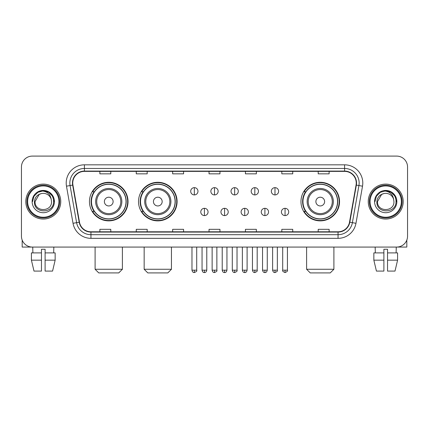 <?xml version="1.0" encoding="UTF-8"?>
<svg xmlns="http://www.w3.org/2000/svg" width="429" height="429" viewBox="0 0 429 429"><rect width="100%" height="100%" fill="white"/><g stroke="black" fill="none" stroke-linecap="round" stroke-linejoin="round"><path stroke-width="0.64" d="M300.965 201.582A19.289 19.289 0 0 0 320.249 220.871A19.289 19.289 0 0 0 339.537 201.582A19.289 19.289 0 0 0 320.249 182.293A19.289 19.289 0 0 0 300.965 201.582M138.519 201.582A19.289 19.289 0 0 0 157.802 220.871A19.289 19.289 0 0 0 177.091 201.582A19.289 19.289 0 0 0 157.802 182.293A19.289 19.289 0 0 0 138.519 201.582M89.463 201.582A19.289 19.289 0 0 0 108.752 220.871A19.289 19.289 0 0 0 128.035 201.582A19.289 19.289 0 0 0 108.752 182.293A19.289 19.289 0 0 0 89.463 201.582M94.09 211.406A17.648 17.648 0 0 1 94.09 191.758M143.141 211.406A17.648 17.648 0 0 1 143.141 191.758M305.587 211.406A17.648 17.648 0 0 1 305.587 191.758M21.45 167.01L21.45 236.154A10.918 10.918 0 0 0 32.368 247.072L396.632 247.072A10.918 10.918 0 0 0 407.55 236.154L407.55 167.01A10.918 10.918 0 0 0 396.632 156.092L32.368 156.092A10.918 10.918 0 0 0 21.45 167.01L21.45 236.154M25.815 201.582A17.466 17.466 0 0 0 43.286 219.047A17.466 17.466 0 0 0 60.752 201.582A17.466 17.466 0 0 0 43.286 184.116A17.466 17.466 0 0 0 25.815 201.582A17.466 17.466 0 0 0 43.286 219.047A17.466 17.466 0 0 0 60.752 201.582A17.466 17.466 0 0 0 43.286 184.116A17.466 17.466 0 0 0 25.815 201.582M368.248 201.582A17.466 17.466 0 0 0 385.714 219.047A17.466 17.466 0 0 0 403.185 201.582A17.466 17.466 0 0 0 385.714 184.116A17.466 17.466 0 0 0 368.248 201.582A17.466 17.466 0 0 0 385.714 219.047A17.466 17.466 0 0 0 403.185 201.582A17.466 17.466 0 0 0 385.714 184.116A17.466 17.466 0 0 0 368.248 201.582M72.758 183.022A11.647 11.647 0 0 1 84.406 171.38L344.594 171.38A11.647 11.647 0 0 1 356.065 185.044L349.517 222.163A11.647 11.647 0 0 1 338.052 231.783L90.948 231.783A11.647 11.647 0 0 1 79.483 222.163L72.935 185.044A11.647 11.647 0 0 1 72.758 183.022M72.469 183.022A11.937 11.937 0 0 0 72.651 185.097L79.193 222.211A11.937 11.937 0 0 0 90.948 232.078L338.052 232.078A11.937 11.937 0 0 0 349.807 222.211L356.349 185.097A11.937 11.937 0 0 0 344.594 171.085L84.406 171.085A11.937 11.937 0 0 0 72.469 183.022M66.484 186.181A18.195 18.195 0 0 1 84.406 164.827L344.594 164.827A18.195 18.195 0 0 1 362.516 186.181L355.968 223.3A18.195 18.195 0 0 1 338.052 238.336L90.948 238.336A18.195 18.195 0 0 1 73.032 223.3L66.484 186.181L70.072 185.548A14.554 14.554 0 0 1 84.406 168.468L344.594 168.468A14.554 14.554 0 0 1 358.928 185.548L352.386 222.667A14.554 14.554 0 0 1 338.052 234.695L90.948 234.695A14.554 14.554 0 0 1 76.614 222.667L70.072 185.548A14.554 14.554 0 0 1 69.847 183.022M396.632 156.092L32.368 156.092M32.368 247.072L396.632 247.072M407.55 236.154L407.55 167.01M349.807 222.211L352.386 222.667L358.928 185.548L362.516 186.181M209.041 171.38L209.041 173.842L219.959 173.842L219.959 171.38M172.651 171.38L172.651 173.842L183.569 173.842L183.569 171.38M136.261 171.38L136.261 173.842L147.179 173.842L147.179 171.38M99.871 171.38L99.871 173.842L110.789 173.842L110.789 171.38M245.431 171.38L245.431 173.842L256.349 173.842L256.349 171.38M281.821 171.38L281.821 173.842L292.739 173.842L292.739 171.38M318.211 171.38L318.211 173.842L329.129 173.842L329.129 171.38M219.959 231.783L219.959 229.322L209.041 229.322L209.041 231.783M183.569 231.783L183.569 229.322L172.651 229.322L172.651 231.783M147.179 231.783L147.179 229.322L136.261 229.322L136.261 231.783M110.789 231.783L110.789 229.322L99.871 229.322L99.871 231.783M256.349 231.783L256.349 229.322L245.431 229.322L245.431 231.783M292.739 231.783L292.739 229.322L281.821 229.322L281.821 231.783M329.129 231.783L329.129 229.322L318.211 229.322L318.211 231.783M22.179 240.074L22.179 247.072L64.393 247.072M31.414 252.89L31.414 260.167L33.998 271.085L31.414 260.167L31.414 252.89L41.463 252.89L41.463 249.254L45.104 249.254L45.104 252.89L55.153 252.89L55.153 260.167L52.569 271.085L55.153 260.167L45.104 260.167L45.104 252.89M53.84 247.072L53.679 252.89M41.463 252.89L41.463 271.085L33.998 271.085M31.414 260.167L41.463 260.167M52.569 271.085L45.104 271.085L45.104 260.167M32.733 247.072L32.888 252.89M58.934 201.582A15.648 15.648 0 0 0 43.286 185.934A15.648 15.648 0 0 0 27.638 201.582A15.648 15.648 0 0 0 43.286 217.23A15.648 15.648 0 0 0 58.934 201.582M59.658 201.582A16.377 16.377 0 0 0 43.286 185.205A16.377 16.377 0 0 0 26.909 201.582A16.377 16.377 0 0 0 43.286 217.959A16.377 16.377 0 0 0 59.658 201.582M51.507 201.582C52.011 212.189 34.556 212.189 35.06 201.582L39.173 194.46L41.243 193.613C37.167 194.723 34.905 197.378 34.449 201.582C33.575 214.092 53.947 213.771 53.577 201.582C53.641 198.128 52.359 195.275 49.737 193.012C47.351 191.27 44.696 190.589 41.774 190.964C47.152 191.388 50.295 194.198 51.212 199.394L51.507 201.582C52.011 212.189 34.556 212.189 35.06 201.582L39.173 194.46L41.243 193.613L39.173 194.46L35.06 201.582L39.173 194.46L41.243 193.613L39.173 194.46L35.06 201.582L39.173 194.46L41.243 193.613L39.173 194.46L35.06 201.582L39.173 194.46L41.243 193.613L39.173 194.46L35.06 201.582C34.556 212.189 52.011 212.189 51.507 201.582C52.011 212.189 34.556 212.189 35.06 201.582C34.556 212.189 52.011 212.189 51.507 201.582C52.011 212.189 34.556 212.189 35.06 201.582C34.556 212.189 52.011 212.189 51.507 201.582L51.212 199.394A8.226 8.226 0 0 0 41.243 193.613M32.148 201.582A11.138 11.138 0 0 0 43.286 212.714A11.138 11.138 0 0 0 54.419 201.582A11.138 11.138 0 0 0 43.286 190.444A11.138 11.138 0 0 0 32.148 201.582M41.774 190.964L37.924 192.294L33.993 196.219L32.561 201.582L33.993 196.219L37.924 192.294L43.286 190.857L48.649 192.294L52.574 196.219L54.011 201.582L52.574 196.219L48.649 192.294L43.286 190.857L37.924 192.294L33.993 196.219L32.561 201.582L33.993 196.219L37.924 192.294L43.286 190.857L48.649 192.294L52.574 196.219L54.011 201.582L52.574 196.219L48.649 192.294L43.286 190.857L37.924 192.294L33.993 196.219L32.561 201.582L33.993 196.219L37.924 192.294L43.286 190.857L48.649 192.294L52.574 196.219L54.011 201.582M118.758 272.908L98.745 272.908L95.104 269.267L122.399 269.267L118.758 272.908M113.117 201.582A4.365 4.365 0 0 0 108.752 197.217A4.365 4.365 0 0 0 104.381 201.582A4.365 4.365 0 0 0 108.752 205.947A4.365 4.365 0 0 0 113.117 201.582M121.852 201.582A13.101 13.101 0 0 0 108.752 188.481A13.101 13.101 0 0 0 95.651 201.582A13.101 13.101 0 0 0 108.752 214.682A13.101 13.101 0 0 0 121.852 201.582A13.101 13.101 0 0 1 108.752 214.682A13.101 13.101 0 0 1 95.651 201.582M126.035 201.582A17.283 17.283 0 0 0 108.752 184.298A17.283 17.283 0 0 0 91.463 201.582A17.283 17.283 0 0 0 108.752 218.865A17.283 17.283 0 0 0 126.035 201.582M127.67 201.582A18.924 18.924 0 0 1 92.578 211.406L94.332 211.406A17.45 17.45 0 0 0 120.292 214.666A17.45 17.45 0 0 0 120.292 188.497A17.45 17.45 0 0 0 94.332 191.758L92.578 191.758A18.924 18.924 0 0 1 127.67 201.582M167.809 272.908L147.796 272.908L144.16 269.267L171.45 269.267L167.809 272.908M162.173 201.582A4.365 4.365 0 0 0 157.802 197.217A4.365 4.365 0 0 0 153.437 201.582A4.365 4.365 0 0 0 157.802 205.947A4.365 4.365 0 0 0 162.173 201.582M170.903 201.582A13.101 13.101 0 0 0 157.802 188.481A13.101 13.101 0 0 0 144.702 201.582A13.101 13.101 0 0 0 157.802 214.682A13.101 13.101 0 0 0 170.903 201.582A13.101 13.101 0 0 1 157.802 214.682A13.101 13.101 0 0 1 144.702 201.582M175.091 201.582A17.283 17.283 0 0 0 157.802 184.298A17.283 17.283 0 0 0 140.519 201.582A17.283 17.283 0 0 0 157.802 218.865A17.283 17.283 0 0 0 175.091 201.582M176.727 201.582A18.924 18.924 0 0 1 141.634 211.406L143.388 211.406A17.45 17.45 0 0 0 169.348 214.666A17.45 17.45 0 0 0 169.348 188.497A17.45 17.45 0 0 0 143.388 191.758L141.634 191.758A18.924 18.924 0 0 1 176.727 201.582M330.255 272.908L310.242 272.908L306.601 269.267L333.896 269.267L330.255 272.908M324.619 201.582A4.365 4.365 0 0 0 320.249 197.217A4.365 4.365 0 0 0 315.883 201.582A4.365 4.365 0 0 0 320.249 205.947A4.365 4.365 0 0 0 324.619 201.582M333.349 201.582A13.101 13.101 0 0 0 320.249 188.481A13.101 13.101 0 0 0 307.148 201.582A13.101 13.101 0 0 0 320.249 214.682A13.101 13.101 0 0 0 333.349 201.582A13.101 13.101 0 0 1 320.249 214.682A13.101 13.101 0 0 1 307.148 201.582M337.537 201.582A17.283 17.283 0 0 0 320.249 184.298A17.283 17.283 0 0 0 302.965 201.582A17.283 17.283 0 0 0 320.249 218.865A17.283 17.283 0 0 0 337.537 201.582M339.173 201.582A18.924 18.924 0 0 1 304.075 211.406L305.829 211.406A17.45 17.45 0 0 0 331.794 214.666A17.45 17.45 0 0 0 331.794 188.497A17.45 17.45 0 0 0 305.829 191.758L304.075 191.758A18.924 18.924 0 0 1 339.173 201.582M194.342 187.645A3.641 3.641 0 0 0 190.701 191.28A3.641 3.641 0 0 0 194.342 194.922A3.641 3.641 0 0 0 197.978 191.28A3.641 3.641 0 0 0 194.342 187.645L194.342 194.922A3.641 3.641 0 0 0 197.978 191.28A3.641 3.641 0 0 0 194.342 187.645M214.5 187.645A3.641 3.641 0 0 0 210.859 191.28A3.641 3.641 0 0 0 214.5 194.922A3.641 3.641 0 0 0 218.141 191.28A3.641 3.641 0 0 0 214.5 187.645L214.5 194.922A3.641 3.641 0 0 0 218.141 191.28A3.641 3.641 0 0 0 214.5 187.645M234.658 187.645A3.641 3.641 0 0 0 231.022 191.28A3.641 3.641 0 0 0 234.658 194.922A3.641 3.641 0 0 0 238.299 191.28A3.641 3.641 0 0 0 234.658 187.645L234.658 194.922A3.641 3.641 0 0 0 238.299 191.28A3.641 3.641 0 0 0 234.658 187.645M254.821 187.645A3.641 3.641 0 0 0 251.179 191.28A3.641 3.641 0 0 0 254.821 194.922A3.641 3.641 0 0 0 258.462 191.28A3.641 3.641 0 0 0 254.821 187.645L254.821 194.922A3.641 3.641 0 0 0 258.462 191.28A3.641 3.641 0 0 0 254.821 187.645M274.978 187.645A3.641 3.641 0 0 0 271.343 191.28A3.641 3.641 0 0 0 274.978 194.922A3.641 3.641 0 0 0 278.619 191.28A3.641 3.641 0 0 0 274.978 187.645L274.978 194.922A3.641 3.641 0 0 0 278.619 191.28A3.641 3.641 0 0 0 274.978 187.645M204.418 208.312A3.641 3.641 0 0 0 200.783 211.953A3.641 3.641 0 0 0 204.418 215.594A3.641 3.641 0 0 0 208.06 211.953A3.641 3.641 0 0 0 204.418 208.312L204.418 215.594A3.641 3.641 0 0 0 208.06 211.953A3.641 3.641 0 0 0 204.418 208.312M224.582 208.312A3.641 3.641 0 0 0 220.94 211.953A3.641 3.641 0 0 0 224.582 215.594A3.641 3.641 0 0 0 228.217 211.953A3.641 3.641 0 0 0 224.582 208.312L224.582 215.594A3.641 3.641 0 0 0 228.217 211.953A3.641 3.641 0 0 0 224.582 208.312M244.739 208.312A3.641 3.641 0 0 0 241.103 211.953A3.641 3.641 0 0 0 244.739 215.594A3.641 3.641 0 0 0 248.38 211.953A3.641 3.641 0 0 0 244.739 208.312L244.739 215.594A3.641 3.641 0 0 0 248.38 211.953A3.641 3.641 0 0 0 244.739 208.312M264.902 208.312A3.641 3.641 0 0 0 261.261 211.953A3.641 3.641 0 0 0 264.902 215.594A3.641 3.641 0 0 0 268.538 211.953A3.641 3.641 0 0 0 264.902 208.312L264.902 215.594A3.641 3.641 0 0 0 268.538 211.953A3.641 3.641 0 0 0 264.902 208.312M285.06 208.312A3.641 3.641 0 0 0 281.424 211.953A3.641 3.641 0 0 0 285.06 215.594A3.641 3.641 0 0 0 288.701 211.953A3.641 3.641 0 0 0 285.06 208.312L285.06 215.594A3.641 3.641 0 0 0 288.701 211.953A3.641 3.641 0 0 0 285.06 208.312M406.821 240.074L406.821 247.072L364.607 247.072M383.896 252.89L383.896 260.167L373.847 260.167L376.431 271.085L373.847 260.167L373.847 252.89L383.896 252.89L383.896 249.254L387.537 249.254L387.537 252.89L397.586 252.89L397.586 260.167L395.002 271.085L397.586 260.167L387.537 260.167L387.537 252.89M396.267 247.072L396.112 252.89M383.896 260.167L383.896 271.085L376.431 271.085M395.002 271.085L387.537 271.085L387.537 260.167M375.161 247.072L375.321 252.89M401.362 201.582A15.648 15.648 0 0 0 385.714 185.934A15.648 15.648 0 0 0 370.066 201.582A15.648 15.648 0 0 0 385.714 217.23A15.648 15.648 0 0 0 401.362 201.582M402.091 201.582A16.377 16.377 0 0 0 385.714 185.205A16.377 16.377 0 0 0 369.342 201.582A16.377 16.377 0 0 0 385.714 217.959A16.377 16.377 0 0 0 402.091 201.582M393.94 201.582C394.444 212.189 376.989 212.189 377.493 201.582L381.606 194.46L383.676 193.613C379.601 194.723 377.338 197.378 376.882 201.582C376.002 214.092 396.38 213.771 396.01 201.582C396.074 198.128 394.793 195.275 392.17 193.012C389.779 191.27 387.124 190.589 384.202 190.964C389.58 191.388 392.728 194.198 393.645 199.394L393.94 201.582C394.444 212.189 376.989 212.189 377.493 201.582L381.606 194.46L383.676 193.613L381.606 194.46L377.493 201.582L381.606 194.46L383.676 193.613L381.606 194.46L377.493 201.582L381.606 194.46L383.676 193.613L381.606 194.46L377.493 201.582L381.606 194.46L383.676 193.613A8.226 8.226 0 0 1 393.645 199.394L393.94 201.582C394.444 212.189 376.989 212.189 377.493 201.582C376.989 212.189 394.444 212.189 393.94 201.582L393.645 199.394M374.581 201.582A11.138 11.138 0 0 0 385.714 212.714A11.138 11.138 0 0 0 396.852 201.582A11.138 11.138 0 0 0 385.714 190.444A11.138 11.138 0 0 0 374.581 201.582M374.989 201.582L376.426 196.219L380.351 192.294L385.714 190.857L391.076 192.294L395.007 196.219L396.439 201.582L395.007 196.219L391.076 192.294L385.714 190.857L380.351 192.294L376.426 196.219L374.989 201.582L376.426 196.219L380.351 192.294L385.714 190.857L391.076 192.294L395.007 196.219L396.439 201.582L395.007 196.219L391.076 192.294L385.714 190.857L380.351 192.294L376.426 196.219L374.989 201.582L376.426 196.219L380.351 192.294L385.714 190.857L391.076 192.294L395.007 196.219L396.439 201.582L395.007 196.219L391.076 192.294L385.714 190.857L380.351 192.294L376.426 196.219L374.989 201.582L376.426 196.219L380.351 192.294L385.714 190.857L391.076 192.294L395.007 196.219L396.439 201.582L395.007 196.219L391.076 192.294L385.714 190.857L380.351 192.294L376.426 196.219L374.989 201.582L376.426 196.219L380.351 192.294L385.714 190.857L391.076 192.294L395.007 196.219L396.439 201.582L395.007 196.219L391.076 192.294L385.714 190.857L380.351 192.294L376.426 196.219L374.989 201.582L376.426 196.219L380.351 192.294L385.714 190.857L391.076 192.294L395.007 196.219L396.439 201.582L395.007 196.219L391.076 192.294L385.714 190.857L380.351 192.294L376.426 196.219L374.989 201.582L376.426 196.219L380.351 192.294L385.714 190.857L391.076 192.294L395.007 196.219L396.439 201.582M344.594 164.827L344.594 171.085M70.072 185.548L72.651 185.097M90.948 238.336L90.948 232.078M338.052 232.078L338.052 238.336M73.032 223.3L79.193 222.211M356.349 185.097L358.928 185.548M84.406 164.827L84.406 171.085M352.386 222.667L355.968 223.3M120.785 201.582A12.033 12.033 0 0 0 108.752 189.548A12.033 12.033 0 0 0 96.718 201.582A12.033 12.033 0 0 0 108.752 213.615A12.033 12.033 0 0 0 120.785 201.582M169.841 201.582A12.033 12.033 0 0 0 157.802 189.548A12.033 12.033 0 0 0 145.769 201.582A12.033 12.033 0 0 0 157.802 213.615A12.033 12.033 0 0 0 169.841 201.582M332.282 201.582A12.033 12.033 0 0 0 320.249 189.548A12.033 12.033 0 0 0 308.215 201.582A12.033 12.033 0 0 0 320.249 213.615A12.033 12.033 0 0 0 332.282 201.582M194.342 270.179L191.972 270.179C192.385 271.863 193.173 272.651 194.342 272.544L194.342 270.179L196.707 270.179L196.707 247.072M214.5 270.179L212.135 270.179C212.548 271.863 213.336 272.651 214.5 272.544L214.5 270.179L216.865 270.179L216.865 247.072M234.658 270.179L232.293 270.179C232.706 271.863 233.494 272.651 234.658 272.544L234.658 270.179L237.028 270.179L237.028 247.072M254.821 270.179L252.456 270.179C252.869 271.863 253.657 272.651 254.821 272.544L254.821 270.179L257.185 270.179L257.185 247.072M274.978 270.179L272.613 270.179C273.026 271.863 273.815 272.651 274.978 272.544L274.978 270.179L277.349 270.179L277.349 247.072M204.418 270.179L202.054 270.179C202.467 271.863 203.255 272.651 204.418 272.544L204.418 270.179L206.783 270.179L206.783 247.072M224.582 270.179L222.217 270.179C222.63 271.863 223.418 272.651 224.582 272.544L224.582 270.179L226.946 270.179L226.946 247.072M244.739 270.179L242.374 270.179C242.787 271.863 243.575 272.651 244.739 272.544L244.739 270.179L247.104 270.179L247.104 247.072M264.902 270.179L262.537 270.179C262.95 271.863 263.738 272.651 264.902 272.544L264.902 270.179L267.267 270.179L267.267 247.072M285.06 270.179L282.695 270.179C282.218 270.935 283.006 271.723 285.06 272.544L285.06 270.179L287.425 270.179L287.425 247.072M122.399 247.072L122.399 269.267M95.104 247.072L95.104 269.267M171.45 247.072L171.45 269.267M144.16 247.072L144.16 269.267M333.896 247.072L333.896 269.267M306.601 247.072L306.601 269.267M191.972 270.179L191.972 247.072M196.707 270.179C197.184 270.935 196.396 271.723 194.342 272.544M212.135 270.179L212.135 247.072M216.865 270.179C217.347 270.935 216.559 271.723 214.5 272.544M232.293 270.179L232.293 247.072M237.028 270.179C237.505 270.935 236.717 271.723 234.658 272.544M252.456 270.179L252.456 247.072M257.185 270.179C257.668 270.935 256.88 271.723 254.821 272.544M272.613 270.179L272.613 247.072M277.349 270.179C277.826 270.935 277.037 271.723 274.978 272.544M202.054 270.179L202.054 247.072M206.783 270.179C206.37 271.863 205.582 272.651 204.418 272.544M222.217 270.179L222.217 247.072M226.946 270.179C226.533 271.863 225.745 272.651 224.582 272.544M242.374 270.179L242.374 247.072M247.104 270.179C246.691 271.863 245.903 272.651 244.739 272.544M262.537 270.179L262.537 247.072M267.267 270.179C266.854 271.863 266.066 272.651 264.902 272.544M282.695 270.179L282.695 247.072M287.425 270.179C287.907 270.935 287.119 271.723 285.06 272.544"/></g></svg>

